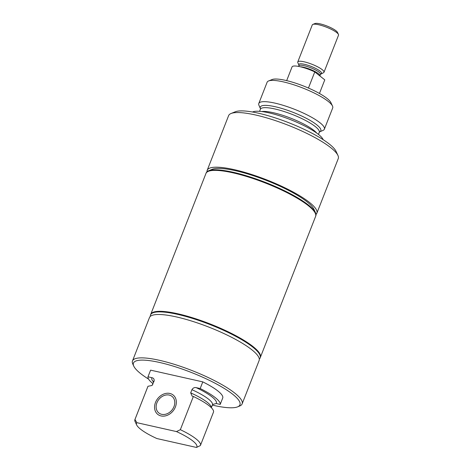 <?xml version="1.0" encoding="UTF-8"?>
<svg xmlns="http://www.w3.org/2000/svg" width="471" height="471" viewBox="0 0 471 471"><rect width="100%" height="100%" fill="white"/><g stroke="black" fill="none" stroke-linecap="round" stroke-linejoin="round"><path stroke-width="0.71" d="M308.446 88.053L314.775 71.916A17.61 3.815 -158.6 0 0 300.092 66.723A17.61 3.815 -158.6 0 0 292.085 66.817L286.674 80.623M314.775 71.916L324.784 79.852L319.45 93.47M298.902 65.84A11.604 2.514 -158.6 0 1 304.213 65.716A11.604 2.514 -158.6 0 1 316.901 70.727A11.604 2.514 -158.6 0 1 320.515 74.312L323.412 72.752A14.089 3.05 -158.6 0 0 323.989 72.251A14.089 3.05 -158.6 0 0 317.884 66.947A14.089 3.05 -158.6 0 0 304.201 61.819A14.089 3.05 -158.6 0 0 297.76 61.972A14.089 3.05 -158.6 0 0 297.837 62.731L298.932 65.08L298.673 66.429M323.989 72.251L338.514 35.184A14.089 3.05 -158.6 0 0 338.437 34.424A14.089 3.05 -158.6 0 0 318.726 24.757A14.089 3.05 -158.6 0 0 312.856 24.404A14.089 3.05 -158.6 0 0 312.285 24.904L297.76 61.972M338.437 34.424L337.477 32.381A12.411 2.691 -158.6 0 0 320.115 23.862A12.411 2.691 -158.6 0 0 314.946 23.55L312.856 24.404M208.582 170.785L212.18 169.313A55.99 12.134 21.4 0 1 256.2 176.678A55.99 12.134 21.4 0 1 307.121 201.882A55.99 12.134 21.4 0 1 313.845 209.153L315.488 212.68A58.881 12.758 -158.6 0 0 308.423 205.032A58.881 12.758 -158.6 0 0 254.87 178.527A58.881 12.758 -158.6 0 0 208.582 170.785A58.881 12.758 -158.6 0 0 206.18 172.886L206.021 173.293A58.881 12.758 -158.6 0 0 205.992 173.369M316 214.405A58.881 12.758 -158.6 0 0 316.853 213.228A58.881 12.758 -158.6 0 0 309.453 202.4A58.881 12.758 -158.6 0 0 249.836 173.905A58.881 12.758 -158.6 0 0 207.211 170.255A58.881 12.758 -158.6 0 0 207.028 171.703M316.853 213.228L338.266 158.58A58.881 12.758 -158.6 0 0 337.931 155.406A58.881 12.758 -158.6 0 0 330.866 147.759A58.881 12.758 -158.6 0 0 277.319 121.253A58.881 12.758 -158.6 0 0 231.025 113.511A58.881 12.758 -158.6 0 0 228.623 115.613L207.211 170.255M315.635 216.336A58.881 12.758 -158.6 0 0 315.664 216.26A58.881 12.758 -158.6 0 0 308.264 205.438A58.881 12.758 -158.6 0 0 248.647 176.943A58.881 12.758 -158.6 0 0 206.021 173.293M315.664 216.26L315.823 215.853A58.881 12.758 -158.6 0 0 315.488 212.68M319.621 131.868L323.006 130.414A35.213 7.63 -158.6 0 0 324.366 129.189L332.703 107.93A35.213 7.63 -158.6 0 0 332.502 106.034L330.907 102.625A32.422 7.024 -158.6 0 0 327.021 98.41A32.422 7.024 -158.6 0 0 297.531 83.814A32.422 7.024 -158.6 0 0 272.044 79.552L268.558 80.971A35.213 7.63 -158.6 0 0 267.122 82.231L258.791 103.49A35.213 7.63 -158.6 0 0 258.956 105.316L260.457 108.683A32.481 7.036 -158.6 0 1 267.852 105.492A32.481 7.036 -158.6 0 1 316.73 124.791A32.481 7.036 -158.6 0 1 319.621 131.862L319.261 132.375A31.622 6.853 -158.6 0 0 315.287 126.564A31.622 6.853 -158.6 0 0 267.699 107.771A31.622 6.853 -158.6 0 0 260.375 109.296L260.487 108.742M332.502 106.034A35.213 7.63 -158.6 0 0 328.275 101.453A35.213 7.63 -158.6 0 0 296.247 85.604A35.213 7.63 -158.6 0 0 268.558 80.971M324.366 129.189A35.213 7.63 -158.6 0 0 319.944 122.713A35.213 7.63 -158.6 0 0 284.284 105.669A35.213 7.63 -158.6 0 0 258.791 103.49M323.183 139.699A38.681 8.384 -158.6 0 0 318.414 134.37A38.681 8.384 -158.6 0 0 282.718 116.784A38.681 8.384 -158.6 0 0 252.521 112.004M337.931 155.406L336.011 151.285A55.501 12.022 -158.6 0 0 329.347 144.073A55.501 12.022 -158.6 0 0 278.873 119.092A55.501 12.022 -158.6 0 0 235.241 111.792L231.025 113.511M169.224 395.069A10.592 8.437 128.4 0 1 172.033 396.394A10.592 8.437 128.4 0 1 173.157 408.333A10.592 8.437 128.4 0 1 161.683 414.321A10.592 8.437 128.4 0 1 158.874 412.996A10.592 8.437 128.4 0 1 157.756 401.057A10.592 8.437 128.4 0 1 169.224 395.069M161.047 415.934A12.37 9.85 128.4 0 1 157.773 414.386A12.37 9.85 128.4 0 1 156.46 400.444A12.37 9.85 128.4 0 1 169.86 393.456A12.37 9.85 128.4 0 1 173.134 395.004A12.37 9.85 128.4 0 1 174.447 408.946A12.37 9.85 128.4 0 1 161.047 415.934A12.37 9.85 128.4 0 1 157.773 414.386A12.37 9.85 128.4 0 1 156.46 400.444A12.37 9.85 128.4 0 1 169.86 393.456A12.37 9.85 128.4 0 1 173.134 395.004A12.37 9.85 128.4 0 1 174.447 408.946A12.37 9.85 128.4 0 1 161.047 415.934M259.309 359.09A58.881 12.758 -158.6 0 0 260.151 357.919L260.31 357.507A58.881 12.758 -158.6 0 0 234.799 335.34A58.881 12.758 -158.6 0 0 177.591 313.91A58.881 12.758 -158.6 0 0 150.667 314.54L150.502 314.952A58.881 12.758 -158.6 0 0 150.326 316.377M260.151 357.919A58.881 12.758 -158.6 0 0 234.64 335.746A58.881 12.758 -158.6 0 0 177.426 314.322A58.881 12.758 -158.6 0 0 150.502 314.952M212.368 405.101A57.191 12.393 -158.6 0 0 213.805 405.431A57.191 12.393 -158.6 0 0 237.62 406.856L239.727 405.996A58.881 12.758 -158.6 0 0 242.129 403.9L259.127 360.521A58.881 12.758 -158.6 0 0 233.622 338.349A58.881 12.758 -158.6 0 0 176.407 316.924A58.881 12.758 -158.6 0 0 149.484 317.548L132.486 360.927A58.881 12.758 -158.6 0 0 132.822 364.101L133.782 366.161A57.191 12.393 -158.6 0 0 148.583 379.108M242.129 403.9A58.881 12.758 -158.6 0 0 216.619 381.728A58.881 12.758 -158.6 0 0 159.41 360.297A58.881 12.758 -158.6 0 0 132.486 360.927M237.62 406.856A57.191 12.393 -158.6 0 0 220.045 385.949A57.191 12.393 -158.6 0 0 159.61 362.47A57.191 12.393 -158.6 0 0 133.782 366.161M193.363 396.482A35.213 7.63 -158.6 0 1 213.469 412.166L200.458 445.372A35.213 7.63 -158.6 0 1 200.369 445.56L196.489 447.45A32.422 7.024 -158.6 0 0 176.466 431.577L180.346 429.687L193.363 396.482L192.121 396.123L190.69 392.873L191.933 389.694A31.61 6.847 -158.6 0 1 212.445 404.907L212.757 404.436L216.224 403.517L220.204 404.412L222.812 397.754A38.681 8.384 -158.6 0 0 202.789 381.881L150.602 370.147L147.988 376.806A38.681 8.384 -158.6 0 0 152.904 383.571M147.988 376.806L151.962 377.701C153.705 378.113 154.4 379.273 154.064 381.18L152.027 385.484L147.982 386.279L134.971 419.484L136.861 422.675A32.422 7.024 -158.6 0 0 136.672 424.977A32.422 7.024 -158.6 0 0 156.884 438.542L196.489 447.45M147.982 386.279A35.213 7.63 -158.6 0 0 147.894 386.467L134.883 419.673A35.213 7.63 -158.6 0 0 135.083 421.569L136.672 424.977M176.466 431.577L136.861 422.675M191.933 389.694C193.028 387.957 194.452 387.274 196.207 387.645L200.181 388.54L202.789 381.881M220.204 404.412A38.681 8.384 -158.6 0 0 200.181 388.54M200.458 445.372A35.213 7.63 -158.6 0 0 180.346 429.687M150.702 314.457A58.881 12.758 21.4 0 1 150.732 314.369A58.881 12.758 21.4 0 1 177.655 313.739A58.881 12.758 21.4 0 1 234.864 335.169A58.881 12.758 21.4 0 1 260.375 357.336A58.881 12.758 21.4 0 1 260.339 357.424M150.732 314.369L205.962 173.44A58.881 12.758 21.4 0 1 208.365 171.338A58.881 12.758 21.4 0 1 232.886 172.81A58.881 12.758 21.4 0 1 315.27 213.233A58.881 12.758 21.4 0 1 315.605 216.407L260.375 357.336M319.874 75.961L319.915 75.855A11.604 2.514 -158.6 0 0 316.3 72.269A11.604 2.514 -158.6 0 0 303.607 67.259A11.604 2.514 -158.6 0 0 300.363 66.782M321.01 73.735A12.158 2.638 -158.6 0 0 317.719 69.543A12.158 2.638 -158.6 0 0 304.425 64.297A12.158 2.638 -158.6 0 0 298.932 65.08M316.753 133.116A31.622 6.853 -158.6 0 0 313.81 130.326A31.622 6.853 -158.6 0 0 266.221 111.533A31.622 6.853 -158.6 0 0 261.711 111.545M151.962 377.701A34.654 7.507 -158.6 0 0 153.54 381.94M154.064 381.18A31.61 6.847 -158.6 0 0 153.581 381.84L153.658 381.204M152.822 384.354A31.61 6.847 -158.6 0 0 152.339 385.013L152.027 385.484M216.224 403.517A34.654 7.507 -158.6 0 0 196.207 387.645M211.296 407.668A31.61 6.847 -158.6 0 0 190.69 392.873M320.515 74.312L319.915 75.855M260.375 109.296L259.58 111.333M319.261 132.375L318.467 134.412M153.581 381.84L152.339 385.013M212.445 404.907L211.344 407.715"/></g></svg>
